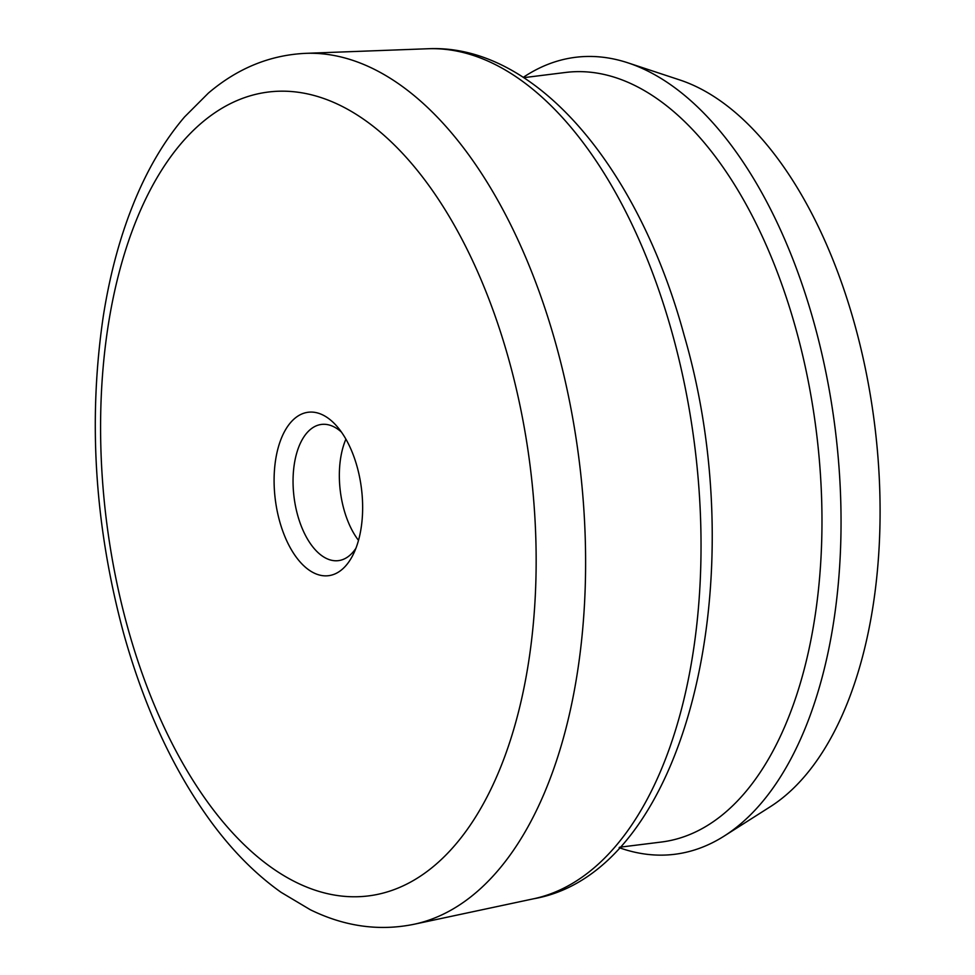 <?xml version="1.0" encoding="UTF-8"?>
<svg xmlns="http://www.w3.org/2000/svg" width="975" height="975" viewBox="0 0 975 975"><rect width="100%" height="100%" fill="white"/><g stroke="black" fill="none" stroke-linecap="round" stroke-linejoin="round"><path stroke-width="1.46" d="M357.118 466.757A82.351 43.424 82.9 0 1 353.084 554.726A82.351 43.424 82.9 0 1 279.618 521.186A82.351 43.424 82.9 0 1 286.028 428.915A82.351 43.424 82.9 0 1 337.143 426.562A82.351 43.424 82.9 0 1 357.118 466.757M341.445 432.096A68.628 36.185 -97.1 0 0 321.47 424.43A68.628 36.185 -97.1 0 0 297.655 515.214A68.628 36.185 -97.1 0 0 338.423 560.637A68.628 36.185 -97.1 0 0 355.899 548.303M523.794 77.659L565.597 72.455A387.758 204.47 82.9 0 1 795.941 329.099A387.758 204.47 82.9 0 1 661.367 842.034L619.564 847.238M523.295 77.342A401.566 211.758 82.9 0 1 627.997 62.863A401.566 211.758 82.9 0 1 814.088 323.078A401.566 211.758 82.9 0 1 724.218 836.038A401.566 211.758 82.9 0 1 619.162 847.665M358.508 540.369A68.628 36.185 82.9 0 1 343.943 509.45A68.628 36.185 82.9 0 1 345.906 439.152M627.997 62.863L679.831 79.974A377.459 199.046 82.9 0 1 854.746 324.577A377.459 199.046 82.9 0 1 770.274 806.739L724.218 836.038M672.25 333.34A428.744 226.078 -97.1 0 0 427.83 48.75C535.263 43.509 638.393 166.615 684.133 335.266C755.101 578.431 686.839 872.15 533.617 898.779A428.744 226.078 -97.1 0 0 672.25 333.34M508.962 360.104A405.052 213.586 -97.1 0 0 213.013 114.051A405.052 213.586 -97.1 0 0 127.774 627.839A405.052 213.586 -97.1 0 0 423.735 873.892A405.052 213.586 -97.1 0 0 508.962 360.104M427.83 48.75L305.687 53.345A439.274 231.636 82.9 0 1 556.116 344.931A439.274 231.636 82.9 0 1 414.07 924.263L533.617 898.779M305.687 53.345C270.014 55.014 237.595 68.25 208.418 93.064L184.555 116.939C165.165 139.669 148.773 167.03 135.391 199.034C120.717 234.183 110.004 273.329 103.265 316.448C87.933 420.469 94.721 526.11 123.642 633.409C144.532 708.203 174.025 771.493 212.148 823.266C233.281 851.723 256.279 874.746 281.117 892.344L310.269 909.712C344.553 926.53 379.165 931.381 414.07 924.263"/></g></svg>
